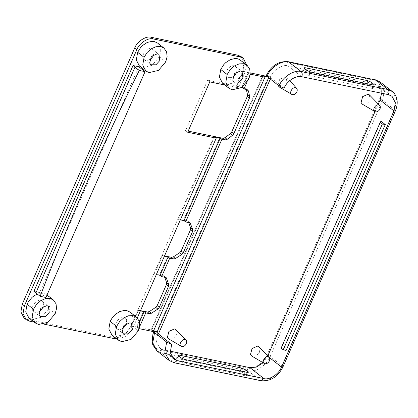 <?xml version="1.0" encoding="UTF-8"?>
<svg xmlns="http://www.w3.org/2000/svg" width="418" height="418" viewBox="0 0 418 418"><rect width="100%" height="100%" fill="white"/><g stroke="black" fill="none" stroke-linecap="round" stroke-linejoin="round"><path stroke-width="0.31" stroke-dasharray="2.09 1.57" d="M33.884 291.393L39.663 292.584L138.807 66.739M34.208 322.121L44.01 324.143M137.308 317.91L132.752 328.287L126.142 336.427L117.202 339.217M224.806 84.99L238.328 87.785L245.188 72.157L246.568 64.874M222.554 83.219L225.872 84.739L235.209 82.508L242.424 73.955L243.621 70.083L243.778 66.347L242.367 62.136L240.616 60.202M157.523 43.023L159.274 44.951L160.684 49.152L160.7 51.618L159.336 56.775L152.115 65.328L142.778 67.559L139.46 66.039M130.04 312.1L131.79 314.022L133.201 318.229L132.767 323.255L131.853 325.852L124.637 334.405L115.295 336.636L111.977 335.116M37.312 294.084L41.413 293.217L43.634 293.41L45.646 294.094L48.075 296.001L49.627 298.802L50.176 302.256L49.674 306.075L48.76 308.672L41.544 317.225L32.207 319.456L28.884 317.936M24.04 317.952L27.363 319.472L114.067 337.394C119.172 339.087 128.279 333.156 130.62 326.615L214.089 136.472L177.838 219.053L183.507 220.229L219.758 137.642L183.507 220.229L184.04 220.647L183.507 220.229L187.416 221.038L189.547 222.71M209.784 81.886L207.652 80.214L236.196 86.113L243.057 70.485L244.394 62.784L241.254 56.738M207.652 80.214L185.55 130.568L188.178 131.111M238.328 87.785L236.196 86.113L241.865 87.284L248.344 72.523L248.877 72.946L242.848 86.688M185.55 130.568L187.682 132.245M236.86 71.609C237.377 69.304 236.975 67.611 235.653 66.535L234.164 65.856C229.268 64.33 222.935 74.488 227.523 76.891C229.054 77.915 230.793 77.905 232.737 76.86M149.644 59.68C147.7 60.725 145.96 60.735 144.429 59.711C139.842 57.313 146.175 47.15 151.07 48.676L152.565 49.355C153.881 50.432 154.284 52.125 153.767 54.434M122.16 328.757C120.217 329.802 118.477 329.812 116.946 328.788C112.358 326.385 118.696 316.227 123.587 317.753L125.081 318.432C126.398 319.509 126.8 321.202 126.283 323.506M39.073 311.577C37.124 312.622 35.384 312.633 33.853 311.609C29.27 309.205 35.603 299.048 40.494 300.573L41.988 301.253C43.305 302.329 43.707 304.022 43.195 306.326M135.024 67.11L35.88 292.961M39.663 292.584L45.923 297.501M131.001 325.747L137.898 310.041L138.431 310.459L131.534 326.165L131.001 325.747L136.676 326.918L143.567 311.217L136.676 326.918L139.089 328.652M137.898 310.041L140.526 310.584M138.431 310.459L140.401 310.867M139.46 322.21L137.209 327.336L136.676 326.918L156.797 331.077L268.466 76.687L268.999 77.105L268.701 77.79M131.534 326.165L137.209 327.336M165.309 277.333L163.417 275.708L159.509 274.898L167.581 256.516L159.509 274.898L160.042 275.321L159.509 274.898L153.84 273.727L161.907 255.341L164.535 255.884M161.907 255.341L164.41 256.166M162.44 255.759L154.367 274.145L156.342 274.553M154.367 274.145L153.84 273.727M214.622 136.89L178.371 219.471L180.341 219.878M178.371 219.471L177.838 219.053M242.675 71.353L243.208 71.771L236.729 86.531L236.196 86.113L242.675 71.353L250.262 72.92M243.208 71.771L248.877 72.946M236.729 86.531L241.635 87.545M246.338 89.442L245.695 88.245L241.865 87.284L242.398 87.702L241.865 87.284L248.344 72.523L250.476 74.2M263.33 75.93L151.661 330.325L151.128 329.906L262.797 75.512L151.128 329.906L153.254 331.578M266.877 76.358L268.466 76.687M267.405 76.776L268.999 77.105M151.661 330.325L153.631 330.732M157.33 331.495L156.797 331.077M189.307 222.658L188.617 222.115L188.758 222.548M246.803 82.571L250.021 75.24M139.445 327.137L138.807 328.59M188.617 222.115L187.416 221.038M164.619 276.789L164.76 277.218M277.902 85.016L279.731 79.237L284.961 77.069L286.288 77.675L287.009 83.172L283.587 86.907L279.057 86.881M258.805 346.752L259.526 352.249L256.103 355.984L251.579 355.958M175.712 329.572L176.433 335.069L173.015 338.805L168.485 338.779M381.592 93.224L378.165 85.387L374.622 83.767L287.918 65.84C282.469 64.038 272.761 70.36 270.258 77.34L284.115 88.224M270.258 77.34L270.979 77.492L270.3 79.044M266.303 75.47L268.847 75.82L270.979 77.492M154.038 331.453C149.994 339.191 153.432 349.427 160.282 350.07L246.986 367.997C253.214 370.061 264.317 362.829 267.18 354.845L379.612 98.716C383.651 90.983 380.218 80.742 373.363 80.099L286.659 62.172C280.431 60.114 269.328 67.345 266.47 75.324M268.847 75.82L156.672 331.359M180.592 357.698L179.066 361.168L176.762 359.36L178.282 355.885M179.066 361.168L182.833 362.876L245.695 375.871L246.772 375.792L246.259 375.061L247.414 372.433M244.572 371.853L243.955 373.253L246.259 375.061M243.955 373.253L240.188 371.55L238.385 371.174L177.326 358.55L176.25 358.634L176.762 359.36M262.964 362.892L267.865 355.697M374.998 111.632L378.436 103.8M381.007 121.204L281.868 347.055L286.131 350.404M371.848 88.485L372.929 88.407L372.417 87.675L370.108 85.868L366.346 84.164L303.484 71.164L302.402 71.248L305.218 73.782L308.986 75.491L371.848 88.485L373.373 85.011M157.826 333.47L156.395 341.684L159.749 348.137L163.286 349.751L170.168 351.177M369.381 94.855L370.102 100.351L366.68 104.087L362.15 104.061M281.11 348.131L281.868 347.055M29.495 321.144L27.363 319.472M116.199 339.071L114.067 337.394M243.057 70.485L245.188 72.157M132.752 328.287L130.62 326.615M242.424 73.955L248.846 78.997M159.336 56.775L165.753 61.817M131.853 325.852L138.274 330.894M48.76 308.672L55.181 313.714M246.657 89.509L246.286 89.217M163.417 275.708L165.549 277.38M245.032 87.942L247.163 89.614M156.954 350.901L161.379 352.923L248.083 370.85C254.891 373.107 267.029 365.196 270.159 356.47L282.265 365.98C279.14 374.706 266.998 382.611 260.189 380.359L173.486 362.432L169.06 360.41M267.18 354.845L270.159 356.47L382.59 100.346L394.696 109.85L282.265 365.98L282.944 366.952M160.282 350.07L161.379 352.923L174.222 362.782M246.986 367.997L248.083 370.85L260.926 380.704M379.612 98.716L382.59 100.346L384.377 90.079L380.187 82.017M392.293 91.521L396.483 99.588L394.696 109.85L395.381 110.822M267.651 356.178L269.14 357.343M287.918 65.84L301.77 76.719M374.622 83.767L388.474 94.646M163.286 349.751L171.192 355.958M375.024 79.645L373.363 80.099M288.321 61.718L286.659 62.172M182.833 362.876L184.354 359.402M247.216 372.396L245.695 375.871M178.444 356.011L177.326 358.55M240.188 371.55L240.434 370.996M302.914 71.974L304.44 68.5M306.744 70.313L305.218 73.782M308.986 75.491L310.511 72.016M370.724 84.467L370.108 85.868M372.417 87.675L373.572 85.047M304.597 68.625L303.484 71.164M366.346 84.164L366.586 83.61M227.523 76.891L233.944 81.933M235.653 66.535L242.074 71.577M152.565 49.355L158.981 54.397M144.429 59.711L150.851 64.753M125.081 318.432L131.503 323.475M116.946 328.788L123.367 333.83M41.988 301.253L48.41 306.295M33.853 311.609L40.274 316.651M245.695 88.245L247.827 89.917M188.084 221.341L190.211 223.013M164.081 276.011L166.212 277.688M286.288 77.675L289.758 80.637M392.016 96.265L378.165 85.387M173.601 359.015L159.749 348.137M176.25 358.634L177.77 355.159M246.772 375.792L248.297 372.318M302.402 71.248L303.928 67.773M372.929 88.407L374.45 84.932"/><path stroke-width="0.63" d="M133.023 65.542L33.884 291.393L35.88 292.961L84.692 181.114L135.024 67.11L133.023 65.542L138.807 66.739L145.067 71.656L139.288 70.459C120.849 107.666 103.366 145.109 86.824 182.786C70.287 220.464 54.727 258.303 40.144 296.31L45.923 297.501L145.067 71.656M34.208 322.121L29.495 321.144L26.172 319.624L23.032 313.578L24.369 305.882L22.243 304.205L20.9 311.906L24.04 317.952L26.172 319.624M44.01 324.143L117.202 339.217M224.806 84.99L209.784 81.886L187.682 132.245L216.221 138.144L137.308 317.91M24.369 305.882L136.806 49.752C139.147 43.206 148.254 37.275 153.359 38.968L240.063 56.895L243.386 58.41L246.568 64.874M247.038 65.245L239.31 59.377L237.309 58.692L235.078 58.504L230.323 59.638L225.762 62.606L223.766 64.654L220.751 69.472L219.408 77.173L222.554 83.219L228.975 88.261L225.83 82.215L227.173 74.519L230.182 69.701L234.388 65.966L239.143 63.865L243.725 63.735L247.038 65.245L249.713 69.132L250.21 73.845L248.846 78.997L241.63 87.55L232.293 89.781L228.975 88.261M145.882 71.086L139.46 66.039L136.32 59.993L137.658 52.297L140.673 47.48L142.653 45.442L147.22 42.464L151.99 41.325L154.211 41.513L157.523 43.023L163.945 48.065L166.625 51.952L167.116 56.665L165.753 61.817L158.537 70.37L149.2 72.601L145.882 71.086L142.737 65.036L144.079 57.339L147.089 52.522L151.295 48.786L156.05 46.691L160.632 46.555L163.945 48.065M118.398 340.158L111.977 335.116L108.837 329.07L110.174 321.369L112.296 317.69L115.169 314.519L119.736 311.541L124.507 310.396L126.727 310.584L130.04 312.1L136.461 317.142L139.142 321.029L139.633 325.742L138.274 330.894L131.053 339.447L121.716 341.678L118.398 340.158L115.258 334.113L116.596 326.411L119.611 321.599L123.812 317.858L128.566 315.762L133.154 315.632L136.461 317.142M35.305 322.978L32.165 316.933L33.503 309.231L36.518 304.419L40.718 300.683L45.478 298.583L50.061 298.452L53.368 299.962L56.049 303.849L56.545 308.562L55.181 313.714L47.965 322.268L38.623 324.499L35.305 322.978L28.884 317.936L25.744 311.891L27.081 304.189L28.403 301.697L32.076 297.339L34.297 295.641L37.312 294.084M22.243 304.205L134.674 48.075C137.015 41.534 146.122 35.603 151.227 37.296L237.931 55.218L241.254 56.738L243.386 58.41M188.178 131.111L214.089 136.472L216.221 138.144M232.737 76.86C234.67 75.825 236.045 74.075 236.86 71.609M240.58 70.898L242.074 71.577L242.884 77.764L239.039 81.97L233.944 81.933L232.742 80.188L234.488 73.584L240.58 70.898M153.767 54.434C152.951 56.895 151.577 58.645 149.644 59.68M157.492 53.718L158.981 54.397L159.796 60.584L155.945 64.79L150.851 64.753L149.649 63.008L151.394 56.404L157.492 53.718M126.283 323.506C125.468 325.972 124.094 327.722 122.16 328.757M130.008 322.795L131.503 323.475L132.313 329.661L128.462 333.867L123.367 333.83L122.166 332.085L123.911 325.481L130.008 322.795M43.195 306.326C42.375 308.792 41.001 310.543 39.073 311.577M46.915 305.615L48.41 306.295L49.219 312.481L45.369 316.687L40.274 316.651L39.073 314.906L40.823 308.301L46.915 305.615M135.024 67.11L139.288 70.459M35.88 292.961L40.144 296.31M140.526 310.584L144.1 311.635L139.46 322.21M140.401 310.867L144.1 311.635M164.535 255.884L168.114 256.934L160.042 275.321L161.641 276.575L166.212 277.688L168.71 284.313L168.538 286.288L159.289 307.35L157.847 309.064L155.715 307.387L157.163 305.678L159.289 307.35M164.41 256.166L168.114 256.934M156.342 274.553L160.042 275.321M220.291 138.06L214.622 136.89L214.089 136.472L219.758 137.642L220.291 138.06L184.04 220.647L185.639 221.901L221.89 139.319L225.062 139.973L222.93 138.301L219.758 137.642L221.89 139.319M180.341 219.878L184.04 220.647M242.848 86.688L242.398 87.702L243.997 88.961L246.803 82.571M241.635 87.545L242.398 87.702M250.262 72.92L266.877 76.358M250.021 75.24L250.476 74.2L264.928 77.189L262.797 75.512L263.33 75.93L267.405 76.776M268.701 77.79L157.33 331.495L153.631 330.732M185.639 221.901L190.211 223.013L192.714 229.644L192.536 231.614L183.293 252.681L181.846 254.39L179.714 252.718L181.161 251.004L183.293 252.681M188.617 222.115L190.582 227.967L192.714 229.644M222.93 138.301L224.999 137.71L227.131 139.382L225.062 139.973M227.131 139.382L232.57 135.286L230.438 133.608L231.676 132.041L233.808 133.718L232.57 135.286M249.421 98.146L247.294 96.469L247.519 94.693L249.65 96.37L249.421 98.146L233.808 133.718M249.65 96.37L248.417 90.889L246.286 89.217L247.519 94.693M243.997 88.961L247.163 89.614L248.417 90.889M264.928 77.189L153.254 331.578L138.807 328.59M149.566 313.688L147.434 312.011L149.299 311.567L151.431 313.239L149.566 313.688L145.699 312.889L139.445 327.137M151.431 313.239L157.847 309.064M173.601 258.993L171.469 257.321L173.334 256.871L175.466 258.549L173.601 258.993L169.713 258.188L161.641 276.575M175.466 258.549L181.846 254.39M224.999 137.71L230.438 133.608M247.294 96.469L231.676 132.041M147.434 312.011L143.567 311.217L145.699 312.889M149.299 311.567L155.715 307.387M168.538 286.288L166.406 284.616L157.163 305.678M166.406 284.616L166.578 282.641L168.71 284.313M164.619 276.789L166.578 282.641M171.469 257.321L167.581 256.516L169.713 258.188M173.334 256.871L179.714 252.718M192.536 231.614L190.404 229.942L181.161 251.004M190.404 229.942L190.582 227.967M250.199 73.981L250.476 74.2M292.067 94.52L279.057 86.881L277.902 85.016M295.521 87.696L296.79 88.501C298.494 91.213 294.972 95.659 292.062 94.515C288.592 93.496 292.323 86.798 295.521 87.696M264.584 363.592L251.573 355.953L250.507 354.401L252.059 348.528L257.478 346.141L258.805 346.752L269.307 357.578C271.01 360.285 267.489 364.736 264.578 363.592C261.109 362.573 264.84 355.875 268.037 356.773L269.307 357.578M168.485 338.779L167.414 337.221L168.966 331.354L174.384 328.966L175.712 329.572L186.219 340.398C187.917 343.11 184.401 347.557 181.485 346.412C178.021 345.393 181.752 338.695 184.944 339.594L186.219 340.398M284.115 88.224L279.088 85.951C282.218 77.225 294.356 69.32 301.164 71.572L387.867 89.499L392.293 91.521L380.187 82.017L375.761 79.99L387.867 89.499C389.059 90.732 389.257 92.446 388.474 94.646L301.77 76.719C296.325 74.916 286.612 81.244 284.115 88.224M301.77 76.719C302.554 74.519 302.35 72.805 301.164 71.572L288.321 61.718L375.761 79.99L289.057 62.063C282.249 59.811 270.106 67.716 266.982 76.442L266.47 75.324M266.982 76.442L279.088 85.951M156.672 331.359L156.416 331.944L154.038 331.453L154.55 332.571L166.657 342.081L171.678 344.354L170.251 352.562L173.601 359.015L177.143 360.635L263.847 378.562C269.296 380.364 279.005 374.037 281.507 367.056L282.944 366.952C277.824 376.937 270.488 381.524 260.926 380.704L263.847 378.562L249.995 367.678L256.291 367.124L262.964 362.892M366.586 83.61L367.866 80.69L305.004 67.695L303.928 67.773L304.44 68.5L306.744 70.313L310.511 72.016L373.373 85.011L374.45 84.932L371.633 82.393L370.724 84.467M367.866 80.69L371.633 82.393M154.55 332.571L152.763 342.838L156.954 350.901L152.81 344.923L152.199 342.337L152.92 334.154L154.038 331.453M156.416 331.944L158.547 333.621L157.826 333.47L171.678 344.354M378.436 103.8L380.082 100.048L393.939 110.927L281.507 367.056L269.14 357.343M267.865 355.697L374.998 111.632M385.271 124.554L286.131 350.404L283.242 349.803L281.11 348.131L380.249 122.281L381.007 121.204L385.271 124.554L382.381 123.958L283.242 349.803M392.293 91.521C394.31 93.13 395.715 95.215 396.52 97.77L397.1 100.492C397.471 103.91 396.896 107.353 395.381 110.822L393.939 110.927L395.371 102.718L392.016 96.265L388.474 94.646M380.082 100.048L381.592 93.224M241.714 368.075L245.481 369.778L248.297 372.318L247.216 372.396L184.354 359.402L180.592 357.698L177.77 355.159L178.852 355.081L241.714 368.075L240.434 370.996M170.168 351.177L249.995 367.678M375.16 111.695L362.15 104.056L361.084 102.504L362.636 96.636L368.049 94.249L369.381 94.855L379.884 105.681C381.587 108.393 378.065 112.839 375.15 111.695C371.686 110.676 375.416 103.977 378.614 104.876L379.884 105.681M270.3 79.044L158.547 333.621M382.381 123.958L380.249 122.281M136.806 49.752L134.674 48.075M153.359 38.968L151.227 37.296M240.063 56.895L237.931 55.218M220.751 69.472L227.173 74.519M137.658 52.297L144.079 57.339M110.174 321.369L116.596 326.411M27.081 304.189L33.503 309.231M190.749 223.792L189.307 222.658M166.745 278.461L165.309 277.333M156.954 350.901L169.06 360.41L164.87 352.348L166.657 342.081M171.192 355.958L177.143 360.635L174.222 362.782L260.926 380.704M245.481 369.778L244.572 371.853M247.414 372.433L247.785 371.592M178.852 355.081L178.444 356.011M373.572 85.047L373.938 84.206M305.004 67.695L304.597 68.625M53.368 299.962L46.947 294.92M289.758 80.637L296.79 88.501M168.485 338.773L181.49 346.412M169.06 360.41L174.222 362.782M395.381 110.822L282.944 366.952M375.024 79.645L380.187 82.017M266.303 75.47C271.428 65.48 278.769 60.892 288.321 61.718"/></g></svg>
